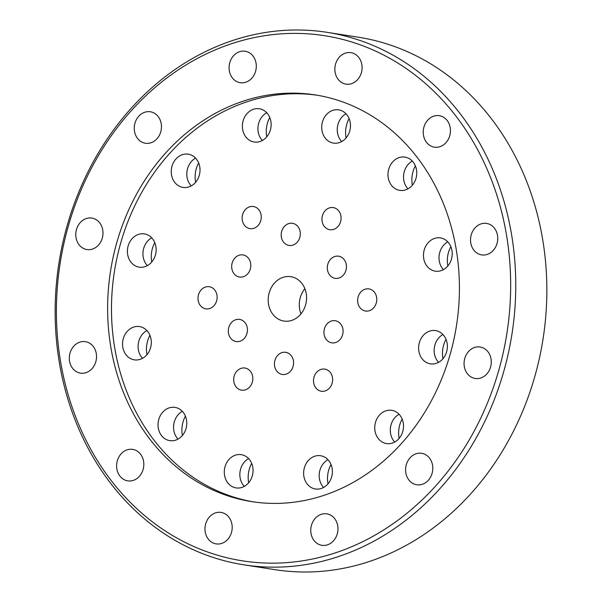 <?xml version="1.0" encoding="UTF-8"?>
<svg xmlns="http://www.w3.org/2000/svg" width="602" height="602" viewBox="0 0 602 602"><rect width="100%" height="100%" fill="white"/><g stroke="black" fill="none" stroke-linecap="round" stroke-linejoin="round"><path stroke-width="0.9" d="M253.72 501.917A205.816 175.114 98.9 0 1 113.078 336.495A205.816 175.114 98.9 0 1 208.879 120.039A205.816 175.114 98.9 0 1 317.194 95.229M327.924 271.705A11.197 9.527 -81.1 0 0 335.156 278.335A11.197 9.527 -81.1 0 0 344.231 274A11.197 9.527 -81.1 0 0 345.849 262.833A11.197 9.527 -81.1 0 0 338.61 256.204A11.197 9.527 -81.1 0 0 329.542 260.538A11.197 9.527 -81.1 0 0 327.924 271.705M326.118 325.125A11.197 9.527 -81.1 0 0 331.785 342.839A11.197 9.527 -81.1 0 0 340.905 338.429A11.197 9.527 -81.1 0 0 335.239 320.715A11.197 9.527 -81.1 0 0 326.118 325.125M285.574 352.298A11.197 9.527 -81.1 0 0 274.58 362.005A11.197 9.527 -81.1 0 0 282.285 374.444A11.197 9.527 -81.1 0 0 282.443 374.474A11.197 9.527 -81.1 0 0 293.437 364.759A11.197 9.527 -81.1 0 0 285.739 352.32A11.197 9.527 -81.1 0 0 285.574 352.298M246.835 326.043A11.197 9.527 -81.1 0 0 239.604 319.414A11.197 9.527 -81.1 0 0 230.536 323.756A11.197 9.527 -81.1 0 0 228.918 334.915A11.197 9.527 -81.1 0 0 236.15 341.545A11.197 9.527 -81.1 0 0 245.217 337.21A11.197 9.527 -81.1 0 0 246.835 326.043M248.641 272.623A11.197 9.527 -81.1 0 0 242.975 254.909A11.197 9.527 -81.1 0 0 233.854 259.319A11.197 9.527 -81.1 0 0 239.521 277.04A11.197 9.527 -81.1 0 0 248.641 272.623M289.186 245.458A11.197 9.527 -81.1 0 0 300.18 235.743A11.197 9.527 -81.1 0 0 292.482 223.304A11.197 9.527 -81.1 0 0 292.324 223.282A11.197 9.527 -81.1 0 0 281.33 232.989A11.197 9.527 -81.1 0 0 289.028 245.428A11.197 9.527 -81.1 0 0 289.186 245.458M255.963 227.308A11.197 9.527 -81.1 0 0 261.17 215.471A11.197 9.527 -81.1 0 0 253.419 206.509A11.197 9.527 -81.1 0 0 247.422 207.848A11.197 9.527 -81.1 0 0 242.215 219.685A11.197 9.527 -81.1 0 0 249.965 228.64A11.197 9.527 -81.1 0 0 255.963 227.308M217.119 297.922A11.197 9.527 -81.1 0 0 209.293 286.733A11.197 9.527 -81.1 0 0 198.013 297.666A11.197 9.527 -81.1 0 0 205.839 308.856A11.197 9.527 -81.1 0 0 217.119 297.922M248.536 369.493A11.197 9.527 -81.1 0 0 244.976 368.033A11.197 9.527 -81.1 0 0 234.374 375.437A11.197 9.527 -81.1 0 0 237.971 388.696A11.197 9.527 -81.1 0 0 241.522 390.156A11.197 9.527 -81.1 0 0 252.125 382.752A11.197 9.527 -81.1 0 0 248.536 369.493M318.797 370.441A11.197 9.527 -81.1 0 0 313.597 382.285A11.197 9.527 -81.1 0 0 321.34 391.24A11.197 9.527 -81.1 0 0 327.345 389.9A11.197 9.527 -81.1 0 0 332.545 378.064A11.197 9.527 -81.1 0 0 324.794 369.109A11.197 9.527 -81.1 0 0 318.797 370.441M357.648 299.826A11.197 9.527 -81.1 0 0 365.474 311.016A11.197 9.527 -81.1 0 0 376.754 300.082A11.197 9.527 -81.1 0 0 368.928 288.892A11.197 9.527 -81.1 0 0 357.648 299.826M326.231 228.256A11.197 9.527 -81.1 0 0 329.783 229.723A11.197 9.527 -81.1 0 0 340.393 222.311A11.197 9.527 -81.1 0 0 336.796 209.052A11.197 9.527 -81.1 0 0 333.237 207.592A11.197 9.527 -81.1 0 0 322.634 215.004A11.197 9.527 -81.1 0 0 326.231 228.256M146.339 234.381A16.826 14.32 -81.1 0 0 144.367 233.907A16.826 14.32 -81.1 0 0 135.352 235.909A16.826 14.32 -81.1 0 0 127.428 252.524A16.826 14.32 -81.1 0 0 137.211 266.678A16.826 14.32 -81.1 0 0 139.182 267.153A16.826 14.32 -81.1 0 0 155.7 253.909A16.826 14.32 -81.1 0 0 146.339 234.381M134.058 326.961A16.826 14.32 -81.1 0 0 130.514 328.587A16.826 14.32 -81.1 0 0 122.688 346.376A16.826 14.32 -81.1 0 0 134.336 359.838A16.826 14.32 -81.1 0 0 139.799 359.462A16.826 14.32 -81.1 0 0 151.313 342.222A16.826 14.32 -81.1 0 0 139.521 326.585A16.826 14.32 -81.1 0 0 134.058 326.961M181.932 436.006A16.826 14.32 -81.1 0 0 186.251 418.721A16.826 14.32 -81.1 0 0 174.994 407.388A16.826 14.32 -81.1 0 0 165.979 409.39A16.826 14.32 -81.1 0 0 162.871 412.016A16.826 14.32 -81.1 0 0 158.544 429.301A16.826 14.32 -81.1 0 0 169.802 440.641A16.826 14.32 -81.1 0 0 181.932 436.006M252.313 475.813A16.826 14.32 -81.1 0 0 241.274 454.661A16.826 14.32 -81.1 0 0 232.259 456.662A16.826 14.32 -81.1 0 0 225.035 466.753A16.826 14.32 -81.1 0 0 236.082 487.906A16.826 14.32 -81.1 0 0 252.313 475.813M332.101 468.206A16.826 14.32 -81.1 0 0 320.603 455.729A16.826 14.32 -81.1 0 0 311.588 457.738A16.826 14.32 -81.1 0 0 303.912 476.513A16.826 14.32 -81.1 0 0 315.41 488.982A16.826 14.32 -81.1 0 0 332.101 468.206M399.901 415.229A16.826 14.32 -81.1 0 0 391.729 410.323A16.826 14.32 -81.1 0 0 382.714 412.325A16.826 14.32 -81.1 0 0 378.365 438.67A16.826 14.32 -81.1 0 0 386.537 443.569A16.826 14.32 -81.1 0 0 401.654 434.463A16.826 14.32 -81.1 0 0 399.901 415.229M437.556 331.07A16.826 14.32 -81.1 0 0 435.585 330.596A16.826 14.32 -81.1 0 0 426.57 332.597A16.826 14.32 -81.1 0 0 418.646 349.22A16.826 14.32 -81.1 0 0 428.428 363.367A16.826 14.32 -81.1 0 0 430.4 363.849A16.826 14.32 -81.1 0 0 446.917 350.597A16.826 14.32 -81.1 0 0 437.556 331.07M434.968 238.287A16.826 14.32 -81.1 0 0 431.416 239.92A16.826 14.32 -81.1 0 0 423.597 257.709A16.826 14.32 -81.1 0 0 435.238 271.163A16.826 14.32 -81.1 0 0 440.702 270.787A16.826 14.32 -81.1 0 0 452.215 253.547A16.826 14.32 -81.1 0 0 440.431 237.91A16.826 14.32 -81.1 0 0 434.968 238.287M411.896 185.732A16.826 14.32 -81.1 0 0 416.223 168.447A16.826 14.32 -81.1 0 0 404.958 157.114A16.826 14.32 -81.1 0 0 395.95 159.116A16.826 14.32 -81.1 0 0 392.835 161.742A16.826 14.32 -81.1 0 0 388.516 179.027A16.826 14.32 -81.1 0 0 399.773 190.36A16.826 14.32 -81.1 0 0 411.896 185.732M349.724 130.995A16.826 14.32 -81.1 0 0 338.685 109.842A16.826 14.32 -81.1 0 0 329.67 111.844A16.826 14.32 -81.1 0 0 322.446 121.943A16.826 14.32 -81.1 0 0 333.493 143.095A16.826 14.32 -81.1 0 0 349.724 130.995M270.847 121.243A16.826 14.32 -81.1 0 0 259.349 108.766A16.826 14.32 -81.1 0 0 250.342 110.776A16.826 14.32 -81.1 0 0 242.666 129.55A16.826 14.32 -81.1 0 0 254.164 142.019A16.826 14.32 -81.1 0 0 270.847 121.243M174.866 182.526A16.826 14.32 -81.1 0 0 183.038 187.425A16.826 14.32 -81.1 0 0 192.053 185.424A16.826 14.32 -81.1 0 0 196.402 159.078A16.826 14.32 -81.1 0 0 188.23 154.18A16.826 14.32 -81.1 0 0 179.215 156.181A16.826 14.32 -81.1 0 0 174.866 182.526M295.951 318.39A22.455 19.106 -81.1 0 0 306.388 294.649A22.455 19.106 -81.1 0 0 290.849 276.687A22.455 19.106 -81.1 0 0 278.816 279.366A22.455 19.106 -81.1 0 0 268.379 303.099A22.455 19.106 -81.1 0 0 283.918 321.062A22.455 19.106 -81.1 0 0 295.951 318.39M205.026 119.437A205.816 175.114 -81.1 0 0 109.361 337.015A205.816 175.114 -81.1 0 0 251.786 501.632A205.816 175.114 -81.1 0 0 362.028 477.108A205.816 175.114 -81.1 0 0 457.693 259.53A205.816 175.114 -81.1 0 0 315.267 94.92A205.816 175.114 -81.1 0 0 205.026 119.437M384.896 529.188A265.76 226.111 98.9 0 1 80.269 428.052A265.76 226.111 98.9 0 1 182.165 67.356A265.76 226.111 98.9 0 1 486.792 168.5A265.76 226.111 98.9 0 1 384.896 529.188M235.179 80.623A15.93 13.553 -81.1 0 0 240.236 82.7A15.93 13.553 -81.1 0 0 248.769 80.803A15.93 13.553 -81.1 0 0 250.206 53.307A15.93 13.553 -81.1 0 0 245.149 51.223A15.93 13.553 -81.1 0 0 236.616 53.126A15.93 13.553 -81.1 0 0 229.106 66.777A15.93 13.553 -81.1 0 0 235.179 80.623M336.285 76.176A15.93 13.553 -81.1 0 0 346.015 84.137A15.93 13.553 -81.1 0 0 354.54 82.233A15.93 13.553 -81.1 0 0 360.651 60.614A15.93 13.553 -81.1 0 0 350.921 52.66A15.93 13.553 -81.1 0 0 342.395 54.556A15.93 13.553 -81.1 0 0 336.285 76.176M423.251 131.244A15.93 13.553 -81.1 0 0 434.381 147.159A15.93 13.553 -81.1 0 0 442.914 145.263A15.93 13.553 -81.1 0 0 450.431 131.605A15.93 13.553 -81.1 0 0 439.294 115.682A15.93 13.553 -81.1 0 0 430.761 117.586A15.93 13.553 -81.1 0 0 423.251 131.244M472.781 231.063A15.93 13.553 -81.1 0 0 481.675 254.894A15.93 13.553 -81.1 0 0 495.484 247.256A15.93 13.553 -81.1 0 0 486.589 223.417A15.93 13.553 -81.1 0 0 478.056 225.321A15.93 13.553 -81.1 0 0 472.781 231.063M483.745 376.574A15.93 13.553 -81.1 0 0 491.149 359.733A15.93 13.553 -81.1 0 0 480.125 346.993A15.93 13.553 -81.1 0 0 471.599 348.889A15.93 13.553 -81.1 0 0 464.195 365.73A15.93 13.553 -81.1 0 0 475.219 378.47A15.93 13.553 -81.1 0 0 483.745 376.574M420.023 453.163A15.93 13.553 -81.1 0 0 413.115 455.195A15.93 13.553 -81.1 0 0 405.71 472.036A15.93 13.553 -81.1 0 0 416.734 484.776A15.93 13.553 -81.1 0 0 418.36 484.911A15.93 13.553 -81.1 0 0 432.703 470.177A15.93 13.553 -81.1 0 0 421.648 453.298A15.93 13.553 -81.1 0 0 420.023 453.163M331.875 515.929A15.93 13.553 -81.1 0 0 326.818 513.845A15.93 13.553 -81.1 0 0 318.285 515.741A15.93 13.553 -81.1 0 0 316.848 543.237A15.93 13.553 -81.1 0 0 321.904 545.322A15.93 13.553 -81.1 0 0 330.438 543.425A15.93 13.553 -81.1 0 0 337.948 529.768A15.93 13.553 -81.1 0 0 331.875 515.929M230.769 520.369A15.93 13.553 -81.1 0 0 221.047 512.415A15.93 13.553 -81.1 0 0 212.514 514.311A15.93 13.553 -81.1 0 0 206.403 535.931A15.93 13.553 -81.1 0 0 216.133 543.892A15.93 13.553 -81.1 0 0 224.659 541.988A15.93 13.553 -81.1 0 0 230.769 520.369M143.803 465.308A15.93 13.553 -81.1 0 0 132.673 449.385A15.93 13.553 -81.1 0 0 124.14 451.282A15.93 13.553 -81.1 0 0 116.63 464.94A15.93 13.553 -81.1 0 0 127.759 480.863A15.93 13.553 -81.1 0 0 136.293 478.966A15.93 13.553 -81.1 0 0 143.803 465.308M71.57 349.288A15.93 13.553 -81.1 0 0 80.465 373.127A15.93 13.553 -81.1 0 0 94.273 365.489A15.93 13.553 -81.1 0 0 85.379 341.65A15.93 13.553 -81.1 0 0 76.845 343.546A15.93 13.553 -81.1 0 0 71.57 349.288M95.455 247.655A15.93 13.553 -81.1 0 0 102.859 230.814A15.93 13.553 -81.1 0 0 91.835 218.075A15.93 13.553 -81.1 0 0 83.309 219.971A15.93 13.553 -81.1 0 0 75.905 236.812A15.93 13.553 -81.1 0 0 86.929 249.552A15.93 13.553 -81.1 0 0 95.455 247.655M148.694 111.633A15.93 13.553 -81.1 0 0 141.786 113.673A15.93 13.553 -81.1 0 0 134.381 130.506A15.93 13.553 -81.1 0 0 145.406 143.246A15.93 13.553 -81.1 0 0 147.031 143.389A15.93 13.553 -81.1 0 0 161.374 128.647A15.93 13.553 -81.1 0 0 150.319 111.769A15.93 13.553 -81.1 0 0 148.694 111.633M388.237 532.717A269.47 229.272 98.9 0 1 243.9 564.827A269.47 229.272 98.9 0 1 57.416 349.295A269.47 229.272 98.9 0 1 182.669 64.429A269.47 229.272 98.9 0 1 327.006 32.327A269.47 229.272 98.9 0 1 513.491 247.851A269.47 229.272 98.9 0 1 388.237 532.717M243.9 564.827L274.994 569.673A269.47 229.272 -81.1 0 0 419.331 537.571A269.47 229.272 -81.1 0 0 544.584 252.705A269.47 229.272 -81.1 0 0 358.1 37.173L327.006 32.327M151.772 261.998A25.269 21.499 98.9 0 1 154.789 242.651M146.926 354.676A25.269 21.499 98.9 0 1 149.943 335.337M182.391 435.479A25.269 21.499 98.9 0 1 185.416 416.132M248.671 482.751A25.269 21.499 98.9 0 1 249.288 469.334A25.269 21.499 98.9 0 1 251.689 463.405M328 483.827A25.269 21.499 98.9 0 1 327.932 483.444A25.269 21.499 98.9 0 1 331.025 464.481M399.126 438.414A25.269 21.499 98.9 0 1 402.144 419.067M442.989 358.687A25.269 21.499 98.9 0 1 446.007 339.34M447.835 266.009A25.269 21.499 98.9 0 1 450.853 246.662M412.362 185.205A25.269 21.499 98.9 0 1 415.38 165.859M346.082 137.933A25.269 21.499 98.9 0 1 346.699 124.516A25.269 21.499 98.9 0 1 349.1 118.594M266.754 136.857A25.269 21.499 98.9 0 1 266.686 136.481A25.269 21.499 98.9 0 1 269.771 117.518M195.627 182.271A25.269 21.499 98.9 0 1 198.652 162.924M300.962 313.89A22.455 19.106 98.9 0 1 304.89 288.712M147.377 265.632A16.826 14.32 98.9 0 1 151.712 237.85M142.531 358.318A16.826 14.32 98.9 0 1 146.873 330.536M178.004 439.114A16.826 14.32 98.9 0 1 178.41 414.439A16.826 14.32 98.9 0 1 182.338 411.332M244.284 486.386A16.826 14.32 98.9 0 1 240.582 469.184A16.826 14.32 98.9 0 1 248.618 458.604M323.613 487.462A16.826 14.32 98.9 0 1 319.459 478.936A16.826 14.32 98.9 0 1 327.947 459.68M394.739 442.049A16.826 14.32 98.9 0 1 393.904 441.093A16.826 14.32 98.9 0 1 399.073 414.266M438.595 362.321A16.826 14.32 98.9 0 1 442.929 334.539M443.441 269.643A16.826 14.32 98.9 0 1 447.775 241.861M407.968 188.84A16.826 14.32 98.9 0 1 408.382 164.165A16.826 14.32 98.9 0 1 412.31 161.058M341.695 141.568A16.826 14.32 98.9 0 1 337.993 124.366A16.826 14.32 98.9 0 1 346.03 113.786M262.359 140.499A16.826 14.32 98.9 0 1 258.213 131.973A16.826 14.32 98.9 0 1 266.701 112.717M191.24 185.905A16.826 14.32 98.9 0 1 190.413 184.949A16.826 14.32 98.9 0 1 195.575 158.123"/></g></svg>
